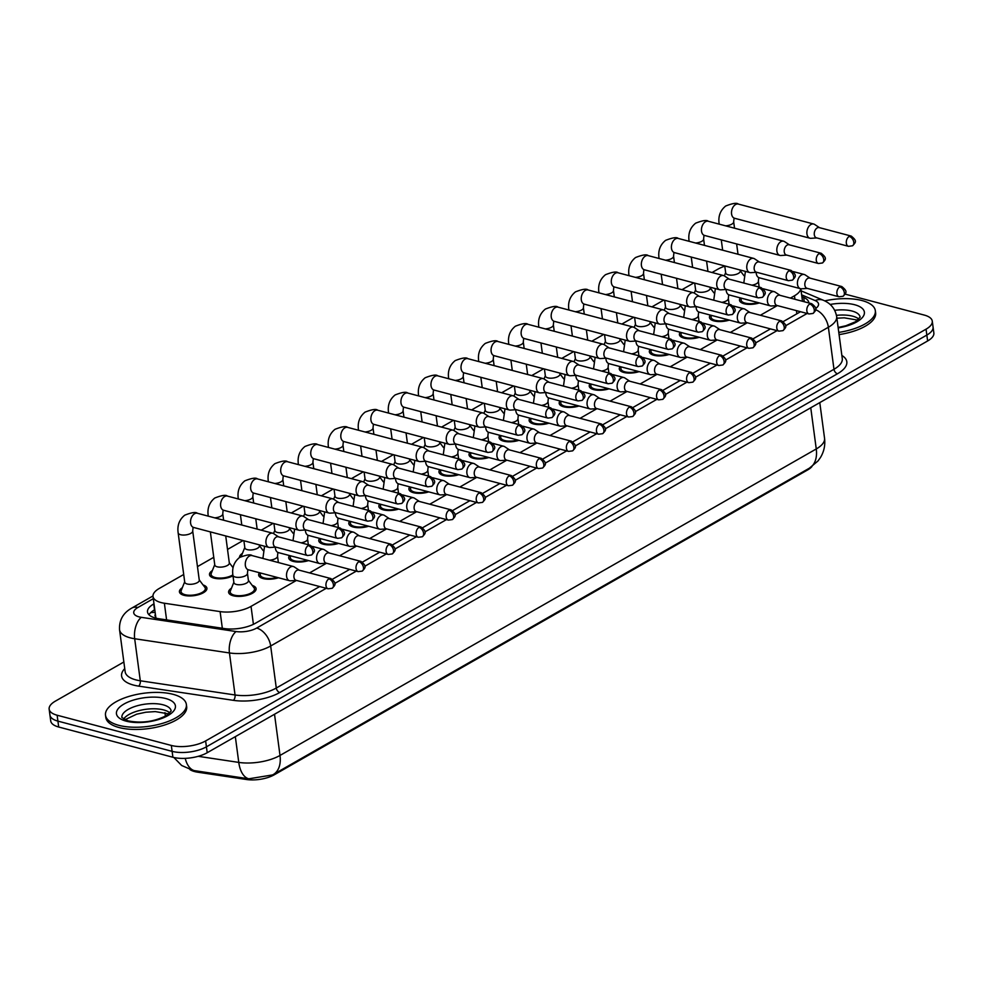 <?xml version="1.0" encoding="UTF-8"?>
<svg xmlns="http://www.w3.org/2000/svg" width="983" height="983" viewBox="0 0 983 983"><rect width="100%" height="100%" fill="white"/><g stroke="black" fill="none" stroke-linecap="round" stroke-linejoin="round"><path stroke-width="1.47" d="M252.213 585.401A13.86 5.689 172.4 0 1 256.096 588.645A13.86 5.689 172.4 0 1 248.281 594.985A13.86 5.689 172.4 0 1 233.131 595.747A13.86 5.689 172.4 0 1 228.609 592.319A13.86 5.689 172.4 0 1 231.496 588.166M278.484 577.771A13.86 5.689 172.4 0 1 263.186 578.569A13.86 5.689 172.4 0 1 258.664 575.141A13.86 5.689 172.4 0 1 259.5 572.733M308.539 560.593A13.86 5.689 172.4 0 1 293.229 561.391A13.86 5.689 172.4 0 1 288.707 557.963A13.86 5.689 172.4 0 1 289.555 555.555M338.594 543.415A13.86 5.689 172.4 0 1 323.284 544.213A13.86 5.689 172.4 0 1 318.762 540.785A13.86 5.689 172.4 0 1 319.61 538.389M368.65 526.237A13.86 5.689 172.4 0 1 353.339 527.048A13.86 5.689 172.4 0 1 348.818 523.607A13.86 5.689 172.4 0 1 349.665 521.211M398.705 509.059A13.86 5.689 172.4 0 1 383.395 509.87A13.86 5.689 172.4 0 1 378.873 506.429A13.86 5.689 172.4 0 1 379.721 504.033M428.76 491.881A13.86 5.689 172.4 0 1 413.45 492.692A13.86 5.689 172.4 0 1 408.928 489.251A13.86 5.689 172.4 0 1 409.764 486.855M458.815 474.703A13.86 5.689 172.4 0 1 443.505 475.514A13.86 5.689 172.4 0 1 438.983 472.073A13.86 5.689 172.4 0 1 439.819 469.677M488.858 457.525A13.86 5.689 172.4 0 1 473.56 458.336A13.86 5.689 172.4 0 1 469.038 454.896A13.86 5.689 172.4 0 1 469.874 452.499M518.913 440.347A13.86 5.689 172.4 0 1 503.615 441.158A13.86 5.689 172.4 0 1 499.094 437.718A13.86 5.689 172.4 0 1 499.929 435.322M548.969 423.169A13.86 5.689 172.4 0 1 533.671 423.98A13.86 5.689 172.4 0 1 529.149 420.54A13.86 5.689 172.4 0 1 529.984 418.144M579.024 405.991A13.86 5.689 172.4 0 1 563.714 406.802A13.86 5.689 172.4 0 1 559.192 403.362A13.86 5.689 172.4 0 1 560.04 400.966M609.079 388.813A13.86 5.689 172.4 0 1 593.769 389.624A13.86 5.689 172.4 0 1 589.247 386.184A13.86 5.689 172.4 0 1 590.095 383.788M639.134 371.635A13.86 5.689 172.4 0 1 623.824 372.446A13.86 5.689 172.4 0 1 619.302 369.006A13.86 5.689 172.4 0 1 620.15 366.61M669.19 354.458A13.86 5.689 172.4 0 1 653.879 355.268A13.86 5.689 172.4 0 1 649.358 351.84A13.86 5.689 172.4 0 1 650.193 349.432M699.245 337.292A13.86 5.689 172.4 0 1 683.935 338.091A13.86 5.689 172.4 0 1 679.413 334.662A13.86 5.689 172.4 0 1 680.248 332.254M729.288 320.114A13.86 5.689 172.4 0 1 713.99 320.913A13.86 5.689 172.4 0 1 709.468 317.484A13.86 5.689 172.4 0 1 710.304 315.076M759.343 302.936A13.86 5.689 172.4 0 1 744.045 303.735A13.86 5.689 172.4 0 1 739.523 300.307A13.86 5.689 172.4 0 1 740.359 297.91M203.051 584.946A13.86 5.689 172.4 0 1 206.922 588.19A13.86 5.689 172.4 0 1 199.119 594.543A13.86 5.689 172.4 0 1 183.956 595.305A13.86 5.689 172.4 0 1 179.434 591.864A13.86 5.689 172.4 0 1 182.322 587.711M232.983 575.817A13.86 5.689 172.4 0 1 214.011 578.127A13.86 5.689 172.4 0 1 209.49 574.686A13.86 5.689 172.4 0 1 212.377 570.533M189.94 769.591A22.019 9.031 -7.6 0 0 197.644 772.183L246.414 779.494A22.019 9.031 -7.6 0 0 274.245 774.801L807.682 469.911A22.019 9.031 -7.6 0 0 811.897 466.581M155.388 614.314A8.159 3.342 -7.6 0 0 155.719 616.759L153.016 596.484A24.464 10.027 -7.6 0 0 164.37 603.23L220.106 611.598A24.464 10.027 -7.6 0 0 251.034 606.376L296.448 580.425M155.732 616.771L156.186 618.565M724.79 266.184A24.464 10.027 -7.6 0 0 717.983 269.121L712.048 272.512M790.43 298.082L794.473 295.785A24.464 10.027 -7.6 0 0 800.703 288.744M309.571 572.917L326.503 563.247M339.626 555.739L356.559 546.069L350.71 546.45A7.336 4.755 104.8 0 1 349.702 546.351A7.336 4.755 104.8 0 1 346.692 542.051A7.336 4.755 104.8 0 1 350.685 532.614A7.336 4.755 104.8 0 1 353.45 532.159A7.336 4.755 104.8 0 1 354.384 532.577L359.299 535.821M369.682 538.561L386.602 528.891L380.765 529.272A7.336 4.755 104.8 0 1 379.745 529.173A7.336 4.755 104.8 0 1 376.747 524.873A7.336 4.755 104.8 0 1 380.74 515.436A7.336 4.755 104.8 0 1 383.505 514.981A7.336 4.755 104.8 0 1 384.439 515.399L389.354 518.643M399.737 521.383L416.657 511.713L410.82 512.094A7.336 4.755 104.8 0 1 409.8 511.996A7.336 4.755 104.8 0 1 406.802 507.695A7.336 4.755 104.8 0 1 410.796 498.258A7.336 4.755 104.8 0 1 413.56 497.803A7.336 4.755 104.8 0 1 414.494 498.221L419.409 501.465M429.792 504.205L446.712 494.535M459.847 487.027L476.767 477.357M489.89 469.862L506.823 460.179M519.946 452.684L536.878 443.001L531.041 443.382A7.336 4.755 104.8 0 1 530.021 443.284A7.336 4.755 104.8 0 1 527.011 438.983A7.336 4.755 104.8 0 1 531.017 429.559A7.336 4.755 104.8 0 1 533.781 429.092A7.336 4.755 104.8 0 1 534.715 429.522L539.618 432.753M550.001 435.506L566.933 425.823L561.096 426.204A7.336 4.755 104.8 0 1 560.077 426.106A7.336 4.755 104.8 0 1 557.066 421.805A7.336 4.755 104.8 0 1 561.072 412.381A7.336 4.755 104.8 0 1 563.837 411.914A7.336 4.755 104.8 0 1 564.758 412.344L569.673 415.576M580.056 418.328L596.988 408.645L591.139 409.026A7.336 4.755 104.8 0 1 590.132 408.94A7.336 4.755 104.8 0 1 587.121 404.627A7.336 4.755 104.8 0 1 591.115 395.203A7.336 4.755 104.8 0 1 593.879 394.748A7.336 4.755 104.8 0 1 594.813 395.166L599.728 398.398M610.111 401.15L627.031 391.48M640.166 383.972L657.086 374.302M670.222 366.794L687.142 357.124M700.277 349.616L717.197 339.946L711.36 340.327A7.336 4.755 104.8 0 1 710.34 340.229A7.336 4.755 104.8 0 1 707.342 335.916A7.336 4.755 104.8 0 1 711.336 326.491A7.336 4.755 104.8 0 1 714.1 326.037A7.336 4.755 104.8 0 1 715.034 326.454L719.949 329.686M730.332 332.438L747.252 322.768L741.415 323.149A7.336 4.755 104.8 0 1 740.396 323.051A7.336 4.755 104.8 0 1 737.397 318.738A7.336 4.755 104.8 0 1 741.391 309.313A7.336 4.755 104.8 0 1 744.156 308.859A7.336 4.755 104.8 0 1 745.089 309.276L750.004 312.52M760.375 315.26L777.307 305.59M183.71 574.49L159.234 588.473A24.464 10.027 -7.6 0 0 153.016 596.484M693.887 282.895L681.993 289.69M663.832 300.073L651.938 306.868M633.777 317.251L621.883 324.046M603.722 334.429L591.827 341.224M573.667 351.607L561.772 358.402M543.611 368.785L531.717 375.58M513.556 385.963L501.662 392.758M483.501 403.141L471.607 409.936M453.458 420.319L441.564 427.114M423.403 437.484L411.508 444.291M393.347 454.662L381.453 461.469M363.292 471.84L351.398 478.647M333.237 489.018L321.343 495.825M303.182 506.196L291.287 512.991M273.127 523.374L261.232 530.169M243.071 540.552L227.515 549.448M213.753 557.312L197.46 566.626M239.545 557.484A13.86 5.689 172.4 0 1 242.432 553.355M845.122 294.126L924.303 315.088A24.464 10.027 172.4 0 1 932.277 321.158A24.464 10.027 172.4 0 1 926.047 329.17L205.631 740.924A24.464 10.027 172.4 0 1 171.325 745.446L57.125 715.219L57.911 721.117A24.464 10.027 172.4 0 1 49.936 715.046A24.464 10.027 172.4 0 0 57.911 721.117L172.111 751.344L57.911 721.117L58.697 727.015A24.464 10.027 172.4 0 1 50.723 720.944L49.15 709.148A24.464 10.027 172.4 0 1 55.367 701.137L123.846 662.001M205.631 740.924L206.418 746.822A24.464 10.027 172.4 0 1 172.111 751.344A24.464 10.027 172.4 0 0 206.418 746.822L926.846 335.068L206.418 746.822L207.204 752.72A24.464 10.027 172.4 0 1 172.897 757.254L58.697 727.015M932.277 321.158L933.064 327.056A24.464 10.027 172.4 0 1 926.846 335.068A24.464 10.027 172.4 0 0 933.064 327.056L933.85 332.954A24.464 10.027 172.4 0 1 927.633 340.966L207.204 752.72M173.868 757.488L181.658 765.487L193.123 770.439L248.773 778.806L272.672 774.911A28.544 18.345 -119.7 0 0 273.139 774.665A28.544 18.345 -119.7 0 0 280.008 755.448L816.259 448.961A28.544 18.345 60.3 0 1 809.378 468.178L271.492 775.538M57.125 715.219A24.464 10.027 172.4 0 1 49.15 709.148M153.987 603.82L153.729 603.967A24.464 10.027 -7.6 0 0 147.511 611.979A24.464 10.027 -7.6 0 0 158.865 618.737L224.357 628.555A24.464 10.027 -7.6 0 0 255.285 623.345L319.647 586.556M808.825 302.961A24.464 10.027 -7.6 0 0 808.788 302.531A24.464 10.027 -7.6 0 0 803.689 297.431L801.882 296.669M332.426 579.245L349.702 569.378M362.481 562.079L379.757 552.2M392.524 544.901L409.8 535.022M422.579 527.724L439.856 517.844M452.635 510.546L469.911 500.666M482.69 493.368L499.966 483.489M512.745 476.19L530.021 466.311M542.8 459.012L560.077 449.133M572.856 441.834L590.132 431.955M602.911 424.656L620.187 414.789M632.966 407.478L650.23 397.611M663.009 390.3L680.285 380.433M693.064 373.122L710.34 363.255M723.119 355.944L740.396 346.077M753.175 338.766L770.451 328.9M783.23 321.601L800.506 311.722M148.998 614.78A24.464 10.027 172.4 0 1 154.515 609.865L154.773 609.718M724.754 265.938L725.7 272.967A7.336 3.01 -7.6 0 0 728.084 274.785A7.336 3.01 -7.6 0 0 736.107 274.38A7.336 3.01 -7.6 0 0 740.248 271.025L740.113 270.006M819.539 227.687L814.637 224.456A7.336 4.755 104.8 0 0 813.703 224.026A7.336 4.755 104.8 0 0 810.938 224.493A7.336 4.755 104.8 0 0 806.945 233.917A7.336 4.755 104.8 0 0 809.943 238.218A7.336 4.755 104.8 0 0 810.963 238.316L816.836 237.935M849.226 236.412A5.296 3.428 104.8 0 1 851.229 236.08L819.183 227.589A5.296 3.428 104.8 0 0 817.192 227.921A5.296 3.428 104.8 0 0 814.305 234.728A5.296 3.428 104.8 0 0 816.48 237.837L848.513 246.328L852.494 245.799A5.296 3.404 60.3 0 0 853.772 242.236A5.296 3.404 -119.7 0 0 849.226 236.412A5.296 3.428 104.8 0 0 846.302 241.793A5.296 3.428 104.8 0 0 848.513 246.328M741.575 298.23L741.293 298.93A12.238 5.013 -7.6 0 0 741.133 300.085A12.238 5.013 -7.6 0 0 745.126 303.12A12.238 5.013 -7.6 0 0 758.04 302.592M810.103 278.164L805.2 274.921A7.336 4.755 104.8 0 0 804.266 274.503A7.336 4.755 104.8 0 0 801.501 274.957A7.336 4.755 104.8 0 0 797.496 284.394A7.336 4.755 104.8 0 0 800.506 288.695A7.336 4.755 104.8 0 0 801.526 288.793L807.387 288.412M839.789 286.876A5.296 3.428 104.8 0 1 841.78 286.544L809.746 278.066A5.296 3.428 104.8 0 0 807.756 278.398A5.296 3.428 104.8 0 0 804.868 285.205A5.296 3.428 104.8 0 0 807.031 288.314L839.077 296.792L843.058 296.276A5.296 3.404 60.3 0 0 844.336 292.713A5.296 3.404 -119.7 0 0 839.789 286.876A5.296 3.428 104.8 0 0 836.865 292.27A5.296 3.428 104.8 0 0 839.077 296.792M694.698 283.116L695.645 290.145A7.336 3.01 -7.6 0 0 698.041 291.963A7.336 3.01 -7.6 0 0 706.064 291.558A7.336 3.01 -7.6 0 0 710.193 288.203L710.058 287.183M789.496 244.865L784.581 241.634A7.336 4.755 104.8 0 0 783.648 241.204A7.336 4.755 104.8 0 0 780.883 241.671A7.336 4.755 104.8 0 0 776.889 251.095A7.336 4.755 104.8 0 0 779.888 255.396A7.336 4.755 104.8 0 0 780.907 255.494L786.781 255.113M819.171 253.589A5.296 3.428 104.8 0 1 821.174 253.258L789.14 244.767A5.296 3.428 104.8 0 0 787.137 245.099A5.296 3.428 104.8 0 0 784.25 251.906A5.296 3.428 104.8 0 0 786.425 255.015L818.458 263.505L822.439 262.977A5.296 3.404 60.3 0 0 823.717 259.414A5.296 3.404 -119.7 0 0 819.171 253.589A5.296 3.428 104.8 0 0 816.246 258.971A5.296 3.428 104.8 0 0 818.458 263.505M664.655 300.294L665.589 307.323A7.336 3.01 -7.6 0 0 667.985 309.141A7.336 3.01 -7.6 0 0 676.009 308.736A7.336 3.01 -7.6 0 0 680.138 305.381L680.003 304.361M759.441 262.043L754.526 258.799A7.336 4.755 104.8 0 0 753.592 258.382A7.336 4.755 104.8 0 0 750.828 258.848A7.336 4.755 104.8 0 0 746.834 268.273A7.336 4.755 104.8 0 0 749.832 272.574A7.336 4.755 104.8 0 0 750.852 272.672L756.726 272.291M789.116 270.767A5.296 3.428 104.8 0 1 791.118 270.436L759.085 261.945A5.296 3.428 104.8 0 0 757.082 262.277A5.296 3.428 104.8 0 0 754.194 269.084A5.296 3.428 104.8 0 0 756.369 272.193L788.403 280.683L792.384 280.155A5.296 3.404 60.3 0 0 793.662 276.592A5.296 3.404 -119.7 0 0 789.116 270.767A5.296 3.428 104.8 0 0 786.191 276.149A5.296 3.428 104.8 0 0 788.403 280.683M634.6 317.472L635.534 324.501A7.336 3.01 -7.6 0 0 637.93 326.319A7.336 3.01 -7.6 0 0 645.954 325.914A7.336 3.01 -7.6 0 0 650.082 322.559L649.947 321.539M729.386 279.221L724.471 275.977A7.336 4.755 104.8 0 0 723.537 275.559A7.336 4.755 104.8 0 0 720.772 276.026A7.336 4.755 104.8 0 0 716.779 285.451A7.336 4.755 104.8 0 0 719.777 289.752A7.336 4.755 104.8 0 0 720.797 289.85L726.67 289.469M759.06 287.933A5.296 3.428 104.8 0 1 761.063 287.601L729.03 279.123A5.296 3.428 104.8 0 0 727.027 279.455A5.296 3.428 104.8 0 0 724.139 286.262A5.296 3.428 104.8 0 0 726.314 289.371L758.348 297.861L762.341 297.333A5.296 3.404 60.3 0 0 763.607 293.77A5.296 3.404 -119.7 0 0 759.06 287.933A5.296 3.428 104.8 0 0 756.136 293.327A5.296 3.428 104.8 0 0 758.348 297.861M604.545 334.65L605.479 341.666A7.336 3.01 -7.6 0 0 607.875 343.497A7.336 3.01 -7.6 0 0 615.899 343.092A7.336 3.01 -7.6 0 0 620.027 339.725L619.892 338.705M699.331 296.399L694.416 293.155A7.336 4.755 104.8 0 0 693.482 292.737A7.336 4.755 104.8 0 0 690.717 293.204A7.336 4.755 104.8 0 0 686.724 302.629A7.336 4.755 104.8 0 0 689.722 306.929A7.336 4.755 104.8 0 0 690.742 307.028L696.615 306.647M729.017 305.111A5.296 3.428 104.8 0 1 731.008 304.779L698.974 296.301A5.296 3.428 104.8 0 0 696.972 296.633A5.296 3.428 104.8 0 0 694.084 303.44A5.296 3.428 104.8 0 0 696.259 306.549L728.292 315.039L732.286 314.511A5.296 3.404 60.3 0 0 733.564 310.947A5.296 3.404 -119.7 0 0 729.017 305.111A5.296 3.428 104.8 0 0 726.093 310.505A5.296 3.428 104.8 0 0 728.292 315.039M711.52 315.408L711.25 316.108A12.238 5.013 -7.6 0 0 711.078 317.263A12.238 5.013 -7.6 0 0 715.071 320.298A12.238 5.013 -7.6 0 0 727.985 319.758M780.047 295.342L775.145 292.098A7.336 4.755 104.8 0 0 774.211 291.681A7.336 4.755 104.8 0 0 771.446 292.135A7.336 4.755 104.8 0 0 767.453 301.572A7.336 4.755 104.8 0 0 770.451 305.873A7.336 4.755 104.8 0 0 771.471 305.971L777.344 305.59M809.734 304.054A5.296 3.428 104.8 0 1 811.737 303.722L779.691 295.244A5.296 3.428 104.8 0 0 777.7 295.576A5.296 3.428 104.8 0 0 774.813 302.383A5.296 3.428 104.8 0 0 776.988 305.492L809.021 313.97L813.002 313.454A5.296 3.404 60.3 0 0 814.28 309.878A5.296 3.404 -119.7 0 0 809.734 304.054A5.296 3.428 104.8 0 0 806.81 309.436A5.296 3.428 104.8 0 0 809.021 313.97M681.477 332.586L681.194 333.286A12.238 5.013 -7.6 0 0 681.035 334.441A12.238 5.013 -7.6 0 0 685.016 337.476A12.238 5.013 -7.6 0 0 697.93 336.936M779.679 321.232A5.296 3.428 104.8 0 1 781.682 320.9L749.648 312.422A5.296 3.428 104.8 0 0 747.645 312.754A5.296 3.428 104.8 0 0 744.758 319.561A5.296 3.428 104.8 0 0 746.933 322.67L778.966 331.148L782.947 330.632A5.296 3.404 60.3 0 0 784.225 327.056A5.296 3.404 -119.7 0 0 779.679 321.232A5.296 3.428 104.8 0 0 776.754 326.614A5.296 3.428 104.8 0 0 778.966 331.148M651.422 349.764L651.139 350.464A12.238 5.013 -7.6 0 0 650.979 351.619A12.238 5.013 -7.6 0 0 654.961 354.654A12.238 5.013 -7.6 0 0 667.875 354.113M749.624 338.41A5.296 3.428 104.8 0 1 751.626 338.078L719.593 329.6A5.296 3.428 104.8 0 0 717.59 329.932A5.296 3.428 104.8 0 0 714.702 336.739A5.296 3.428 104.8 0 0 716.877 339.848L748.911 348.326L752.892 347.81A5.296 3.404 60.3 0 0 754.17 344.234A5.296 3.404 -119.7 0 0 749.624 338.41A5.296 3.428 104.8 0 0 746.699 343.792A5.296 3.428 104.8 0 0 748.911 348.326M824.725 300.884A40.782 16.711 172.4 0 1 862.017 300.552A40.782 16.711 172.4 0 1 875.325 310.665A40.782 16.711 172.4 0 1 838.782 332.389M875.325 310.665L875.62 312.877A40.782 16.711 172.4 0 1 839.077 334.601M118.808 725.331A40.782 16.711 172.4 0 1 105.513 715.219A40.782 16.711 172.4 0 1 128.49 696.566A40.782 16.711 172.4 0 1 173.057 694.317A40.782 16.711 172.4 0 1 186.365 704.43A40.782 16.711 172.4 0 1 163.387 723.095A40.782 16.711 172.4 0 1 118.808 725.331M186.365 704.43L186.659 706.642A40.782 16.711 172.4 0 1 163.682 725.307A40.782 16.711 172.4 0 1 119.103 727.543A40.782 16.711 172.4 0 1 105.808 717.43L105.513 715.219M574.49 351.828L575.424 358.844A7.336 3.01 -7.6 0 0 577.82 360.675A7.336 3.01 -7.6 0 0 585.843 360.269A7.336 3.01 -7.6 0 0 589.984 356.903L589.837 355.883M669.276 313.577L664.361 310.333A7.336 4.755 104.8 0 0 663.427 309.915A7.336 4.755 104.8 0 0 660.662 310.37A7.336 4.755 104.8 0 0 656.669 319.807A7.336 4.755 104.8 0 0 659.679 324.107A7.336 4.755 104.8 0 0 660.687 324.206L666.56 323.825M698.962 322.289A5.296 3.428 104.8 0 1 700.953 321.957L668.919 313.479A5.296 3.428 104.8 0 0 666.929 313.81A5.296 3.428 104.8 0 0 664.041 320.618A5.296 3.428 104.8 0 0 666.204 323.726L698.237 332.205L702.231 331.689A5.296 3.404 60.3 0 0 703.509 328.125A5.296 3.404 -119.7 0 0 698.962 322.289A5.296 3.428 104.8 0 0 696.038 327.683A5.296 3.428 104.8 0 0 698.237 332.205M544.435 368.994L545.368 376.022A7.336 3.01 -7.6 0 0 547.764 377.841A7.336 3.01 -7.6 0 0 555.788 377.447A7.336 3.01 -7.6 0 0 559.929 374.081L559.794 373.061M639.22 330.755L634.305 327.511A7.336 4.755 104.8 0 0 633.371 327.093A7.336 4.755 104.8 0 0 630.607 327.548A7.336 4.755 104.8 0 0 626.613 336.985A7.336 4.755 104.8 0 0 629.624 341.285A7.336 4.755 104.8 0 0 630.631 341.384L636.505 341.003M668.907 339.467A5.296 3.428 104.8 0 1 670.898 339.135L638.864 330.657A5.296 3.428 104.8 0 0 636.873 330.988A5.296 3.428 104.8 0 0 633.986 337.796A5.296 3.428 104.8 0 0 636.148 340.904L668.182 349.383L672.175 348.867A5.296 3.404 60.3 0 0 673.453 345.291A5.296 3.404 -119.7 0 0 668.907 339.467A5.296 3.428 104.8 0 0 665.982 344.861A5.296 3.428 104.8 0 0 668.182 349.383M514.379 386.172L515.313 393.2A7.336 3.01 -7.6 0 0 517.709 395.019A7.336 3.01 -7.6 0 0 525.733 394.625A7.336 3.01 -7.6 0 0 529.874 391.259L529.739 390.239M609.165 347.933L604.25 344.689A7.336 4.755 104.8 0 0 603.329 344.271A7.336 4.755 104.8 0 0 600.564 344.726A7.336 4.755 104.8 0 0 596.558 354.163A7.336 4.755 104.8 0 0 599.569 358.463A7.336 4.755 104.8 0 0 600.588 358.562L606.45 358.181M638.852 356.645A5.296 3.428 104.8 0 1 640.842 356.313L608.809 347.835A5.296 3.428 104.8 0 0 606.818 348.166A5.296 3.428 104.8 0 0 603.931 354.974A5.296 3.428 104.8 0 0 606.093 358.082L638.127 366.561L642.12 366.045A5.296 3.404 60.3 0 0 643.398 362.469A5.296 3.404 -119.7 0 0 638.852 356.645A5.296 3.428 104.8 0 0 635.927 362.027A5.296 3.428 104.8 0 0 638.127 366.561M621.367 366.942L621.084 367.642A12.238 5.013 -7.6 0 0 620.924 368.797A12.238 5.013 -7.6 0 0 624.905 371.832A12.238 5.013 -7.6 0 0 637.82 371.291M689.894 346.864L684.979 343.632A7.336 4.755 104.8 0 0 684.045 343.214A7.336 4.755 104.8 0 0 681.28 343.669A7.336 4.755 104.8 0 0 677.287 353.094A7.336 4.755 104.8 0 0 680.285 357.407A7.336 4.755 104.8 0 0 681.305 357.505L687.178 357.124M719.568 355.588A5.296 3.428 104.8 0 1 721.571 355.256L689.538 346.778A5.296 3.428 104.8 0 0 687.535 347.11A5.296 3.428 104.8 0 0 684.647 353.917A5.296 3.428 104.8 0 0 686.822 357.026L718.856 365.504L722.849 364.988A5.296 3.404 60.3 0 0 724.115 361.412A5.296 3.404 -119.7 0 0 719.568 355.588A5.296 3.428 104.8 0 0 716.644 360.97A5.296 3.428 104.8 0 0 718.856 365.504M591.311 384.107L591.029 384.82A12.238 5.013 -7.6 0 0 590.869 385.975A12.238 5.013 -7.6 0 0 594.862 389.01A12.238 5.013 -7.6 0 0 607.777 388.469M659.839 364.042L654.924 360.81A7.336 4.755 104.8 0 0 653.99 360.392A7.336 4.755 104.8 0 0 651.225 360.847A7.336 4.755 104.8 0 0 647.232 370.272A7.336 4.755 104.8 0 0 650.23 374.584A7.336 4.755 104.8 0 0 651.25 374.683L657.123 374.29M689.525 372.766A5.296 3.428 104.8 0 1 691.516 372.434L659.482 363.956A5.296 3.428 104.8 0 0 657.48 364.288A5.296 3.428 104.8 0 0 654.592 371.095A5.296 3.428 104.8 0 0 656.767 374.204L688.8 382.682L692.794 382.166A5.296 3.404 60.3 0 0 694.072 378.59A5.296 3.404 -119.7 0 0 689.525 372.766A5.296 3.428 104.8 0 0 686.601 378.148A5.296 3.428 104.8 0 0 688.8 382.682M561.256 401.285L560.974 401.986A12.238 5.013 -7.6 0 0 560.814 403.153A12.238 5.013 -7.6 0 0 564.807 406.188A12.238 5.013 -7.6 0 0 577.721 405.647M629.784 381.22L624.869 377.988A7.336 4.755 104.8 0 0 623.935 377.57A7.336 4.755 104.8 0 0 621.17 378.025A7.336 4.755 104.8 0 0 617.177 387.449A7.336 4.755 104.8 0 0 620.187 391.762A7.336 4.755 104.8 0 0 621.195 391.848L627.068 391.467M659.47 389.944A5.296 3.428 104.8 0 1 661.461 389.612L629.427 381.134A5.296 3.428 104.8 0 0 627.437 381.465A5.296 3.428 104.8 0 0 624.549 388.273A5.296 3.428 104.8 0 0 626.712 391.381L658.745 399.86L662.739 399.344A5.296 3.404 60.3 0 0 664.016 395.768A5.296 3.404 -119.7 0 0 659.47 389.944A5.296 3.428 104.8 0 0 656.546 395.326A5.296 3.428 104.8 0 0 658.745 399.86M484.324 403.349L485.27 410.378A7.336 3.01 -7.6 0 0 487.654 412.196A7.336 3.01 -7.6 0 0 495.678 411.803A7.336 3.01 -7.6 0 0 499.819 408.436L499.683 407.417M579.11 365.098L574.207 361.867A7.336 4.755 104.8 0 0 573.273 361.449A7.336 4.755 104.8 0 0 570.509 361.904A7.336 4.755 104.8 0 0 566.503 371.328A7.336 4.755 104.8 0 0 569.513 375.641A7.336 4.755 104.8 0 0 570.533 375.739L576.394 375.359M608.796 373.823A5.296 3.428 104.8 0 1 610.787 373.491L578.754 365.012A5.296 3.428 104.8 0 0 576.763 365.344A5.296 3.428 104.8 0 0 573.875 372.152A5.296 3.428 104.8 0 0 576.038 375.26L608.084 383.739L612.065 383.223A5.296 3.404 60.3 0 0 613.343 379.647A5.296 3.404 -119.7 0 0 608.796 373.823A5.296 3.428 104.8 0 0 605.872 379.205A5.296 3.428 104.8 0 0 608.084 383.739M454.269 420.527L455.215 427.556A7.336 3.01 -7.6 0 0 457.611 429.374A7.336 3.01 -7.6 0 0 465.623 428.969A7.336 3.01 -7.6 0 0 469.763 425.614L469.628 424.595M549.055 382.276L544.152 379.045A7.336 4.755 104.8 0 0 543.218 378.627A7.336 4.755 104.8 0 0 540.453 379.082A7.336 4.755 104.8 0 0 536.46 388.506A7.336 4.755 104.8 0 0 539.458 392.819A7.336 4.755 104.8 0 0 540.478 392.917L546.351 392.536M578.741 391.001A5.296 3.428 104.8 0 1 580.744 390.669L548.698 382.19A5.296 3.428 104.8 0 0 546.708 382.522A5.296 3.428 104.8 0 0 543.82 389.329A5.296 3.428 104.8 0 0 545.995 392.438L578.029 400.917L582.01 400.4A5.296 3.404 60.3 0 0 583.288 396.825A5.296 3.404 -119.7 0 0 578.741 391.001A5.296 3.428 104.8 0 0 575.817 396.382A5.296 3.428 104.8 0 0 578.029 400.917M424.226 437.705L425.16 444.734A7.336 3.01 -7.6 0 0 427.556 446.552A7.336 3.01 -7.6 0 0 435.58 446.147A7.336 3.01 -7.6 0 0 439.708 442.792L439.573 441.772M519.012 399.454L514.097 396.223A7.336 4.755 104.8 0 0 513.163 395.805A7.336 4.755 104.8 0 0 510.398 396.26A7.336 4.755 104.8 0 0 506.405 405.684A7.336 4.755 104.8 0 0 509.403 409.997A7.336 4.755 104.8 0 0 510.423 410.095L516.296 409.702M548.686 408.178A5.296 3.428 104.8 0 1 550.689 407.847L518.655 399.368A5.296 3.428 104.8 0 0 516.653 399.7A5.296 3.428 104.8 0 0 513.765 406.507A5.296 3.428 104.8 0 0 515.94 409.616L547.973 418.094L551.954 417.578A5.296 3.404 60.3 0 0 553.232 414.003A5.296 3.404 -119.7 0 0 548.686 408.178A5.296 3.428 104.8 0 0 545.762 413.56A5.296 3.428 104.8 0 0 547.973 418.094M394.171 454.883L395.105 461.912A7.336 3.01 -7.6 0 0 397.501 463.73A7.336 3.01 -7.6 0 0 405.524 463.325A7.336 3.01 -7.6 0 0 409.653 459.97L409.518 458.95M488.956 416.632L484.041 413.401A7.336 4.755 104.8 0 0 483.108 412.983A7.336 4.755 104.8 0 0 480.343 413.438A7.336 4.755 104.8 0 0 476.35 422.862A7.336 4.755 104.8 0 0 479.348 427.175A7.336 4.755 104.8 0 0 480.368 427.261L486.241 426.88M518.631 425.356A5.296 3.428 104.8 0 1 520.634 425.025L488.6 416.546A5.296 3.428 104.8 0 0 486.597 416.878A5.296 3.428 104.8 0 0 483.71 423.685A5.296 3.428 104.8 0 0 485.885 426.794L517.918 435.272L521.899 434.756A5.296 3.404 60.3 0 0 523.177 431.181A5.296 3.404 -119.7 0 0 518.631 425.356A5.296 3.428 104.8 0 0 515.706 430.738A5.296 3.428 104.8 0 0 517.918 435.272M364.115 472.061L365.049 479.09A7.336 3.01 -7.6 0 0 367.445 480.908A7.336 3.01 -7.6 0 0 375.469 480.503A7.336 3.01 -7.6 0 0 379.598 477.148L379.463 476.128M458.901 433.81L453.986 430.579A7.336 4.755 104.8 0 0 453.052 430.161A7.336 4.755 104.8 0 0 450.288 430.615A7.336 4.755 104.8 0 0 446.294 440.04A7.336 4.755 104.8 0 0 449.292 444.353A7.336 4.755 104.8 0 0 450.312 444.439L456.186 444.058M488.576 442.534A5.296 3.428 104.8 0 1 490.578 442.203L458.545 433.712A5.296 3.428 104.8 0 0 456.542 434.044A5.296 3.428 104.8 0 0 453.654 440.863A5.296 3.428 104.8 0 0 455.829 443.972L487.863 452.45L491.856 451.922A5.296 3.404 60.3 0 0 493.122 448.359A5.296 3.404 -119.7 0 0 488.576 442.534A5.296 3.428 104.8 0 0 485.651 447.916A5.296 3.428 104.8 0 0 487.863 452.45M531.201 418.463L530.918 419.163A12.238 5.013 -7.6 0 0 530.759 420.331A12.238 5.013 -7.6 0 0 534.752 423.366A12.238 5.013 -7.6 0 0 547.666 422.825M629.415 407.122A5.296 3.428 104.8 0 1 631.405 406.79L599.372 398.299A5.296 3.428 104.8 0 0 597.381 398.631A5.296 3.428 104.8 0 0 594.494 405.451A5.296 3.428 104.8 0 0 596.656 408.559L628.69 417.038L632.683 416.509A5.296 3.404 60.3 0 0 633.961 412.946A5.296 3.404 -119.7 0 0 629.415 407.122A5.296 3.428 104.8 0 0 626.49 412.504A5.296 3.428 104.8 0 0 628.69 417.038M501.146 435.641L500.863 436.341A12.238 5.013 -7.6 0 0 500.703 437.509A12.238 5.013 -7.6 0 0 504.697 440.531A12.238 5.013 -7.6 0 0 517.611 440.003M599.36 424.3A5.296 3.428 104.8 0 1 601.35 423.968L569.317 415.477A5.296 3.428 104.8 0 0 567.326 415.809A5.296 3.428 104.8 0 0 564.439 422.616A5.296 3.428 104.8 0 0 566.601 425.737L598.635 434.216L602.628 433.687A5.296 3.404 60.3 0 0 603.906 430.124A5.296 3.404 -119.7 0 0 599.36 424.3A5.296 3.428 104.8 0 0 596.435 429.682A5.296 3.428 104.8 0 0 598.635 434.216M471.09 452.819L470.82 453.519A12.238 5.013 -7.6 0 0 470.648 454.687A12.238 5.013 -7.6 0 0 474.642 457.709A12.238 5.013 -7.6 0 0 487.556 457.181M569.304 441.478A5.296 3.428 104.8 0 1 571.295 441.146L539.262 432.655A5.296 3.428 104.8 0 0 537.271 432.987A5.296 3.428 104.8 0 0 534.383 439.794A5.296 3.428 104.8 0 0 536.546 442.903L568.592 451.394L572.573 450.865A5.296 3.404 60.3 0 0 573.851 447.302A5.296 3.404 -119.7 0 0 569.304 441.478A5.296 3.428 104.8 0 0 566.38 446.86A5.296 3.428 104.8 0 0 568.592 451.394M441.035 469.997L440.765 470.697A12.238 5.013 -7.6 0 0 440.605 471.852A12.238 5.013 -7.6 0 0 444.586 474.887A12.238 5.013 -7.6 0 0 457.5 474.359M509.563 449.931L504.66 446.687A7.336 4.755 104.8 0 0 503.726 446.27A7.336 4.755 104.8 0 0 500.961 446.737A7.336 4.755 104.8 0 0 496.968 456.161A7.336 4.755 104.8 0 0 499.966 460.462A7.336 4.755 104.8 0 0 500.986 460.56L506.859 460.179M539.249 458.656A5.296 3.428 104.8 0 1 541.252 458.324L509.206 449.833A5.296 3.428 104.8 0 0 507.216 450.165A5.296 3.428 104.8 0 0 504.328 456.972A5.296 3.428 104.8 0 0 506.503 460.081L538.537 468.572L542.518 468.043A5.296 3.404 60.3 0 0 543.796 464.48A5.296 3.404 -119.7 0 0 539.249 458.656A5.296 3.428 104.8 0 0 536.325 464.037A5.296 3.428 104.8 0 0 538.537 468.572M410.992 487.175L410.71 487.875A12.238 5.013 -7.6 0 0 410.55 489.03A12.238 5.013 -7.6 0 0 414.531 492.065A12.238 5.013 -7.6 0 0 427.445 491.537M479.52 467.109L474.605 463.865A7.336 4.755 104.8 0 0 473.671 463.448A7.336 4.755 104.8 0 0 470.906 463.915A7.336 4.755 104.8 0 0 466.913 473.339A7.336 4.755 104.8 0 0 469.911 477.64A7.336 4.755 104.8 0 0 470.931 477.738L476.804 477.357M509.194 475.833A5.296 3.428 104.8 0 1 511.197 475.502L479.163 467.011A5.296 3.428 104.8 0 0 477.16 467.343A5.296 3.428 104.8 0 0 474.273 474.15A5.296 3.428 104.8 0 0 476.448 477.259L508.481 485.749L512.462 485.221A5.296 3.404 60.3 0 0 513.74 481.658A5.296 3.404 -119.7 0 0 509.194 475.833A5.296 3.428 104.8 0 0 506.27 481.215A5.296 3.428 104.8 0 0 508.481 485.749M334.06 489.239L334.994 496.268A7.336 3.01 -7.6 0 0 337.39 498.086A7.336 3.01 -7.6 0 0 345.414 497.681A7.336 3.01 -7.6 0 0 349.543 494.326L349.407 493.306M428.846 450.988L423.931 447.756A7.336 4.755 104.8 0 0 422.997 447.326A7.336 4.755 104.8 0 0 420.233 447.793A7.336 4.755 104.8 0 0 416.239 457.218A7.336 4.755 104.8 0 0 419.237 461.519A7.336 4.755 104.8 0 0 420.257 461.617L426.131 461.236M458.533 459.712A5.296 3.428 104.8 0 1 460.523 459.38L428.49 450.89A5.296 3.428 104.8 0 0 426.487 451.222A5.296 3.428 104.8 0 0 423.612 458.041A5.296 3.428 104.8 0 0 425.774 461.15L457.808 469.628L461.801 469.1A5.296 3.404 60.3 0 0 463.079 465.537A5.296 3.404 -119.7 0 0 458.533 459.712A5.296 3.428 104.8 0 0 455.608 465.094A5.296 3.428 104.8 0 0 457.808 469.628M304.005 506.417L304.939 513.445A7.336 3.01 -7.6 0 0 307.335 515.264A7.336 3.01 -7.6 0 0 315.359 514.859A7.336 3.01 -7.6 0 0 319.5 511.504L319.352 510.484M398.791 468.166L393.876 464.934A7.336 4.755 104.8 0 0 392.942 464.504A7.336 4.755 104.8 0 0 390.177 464.971A7.336 4.755 104.8 0 0 386.184 474.396A7.336 4.755 104.8 0 0 389.194 478.696A7.336 4.755 104.8 0 0 390.202 478.795L396.075 478.414M428.477 476.89A5.296 3.428 104.8 0 1 430.468 476.558L398.434 468.068A5.296 3.428 104.8 0 0 396.444 468.399A5.296 3.428 104.8 0 0 393.556 475.207A5.296 3.428 104.8 0 0 395.719 478.316L427.752 486.806L431.746 486.278A5.296 3.404 60.3 0 0 433.024 482.714A5.296 3.404 -119.7 0 0 428.477 476.89A5.296 3.428 104.8 0 0 425.553 482.272A5.296 3.428 104.8 0 0 427.752 486.806M273.95 523.595L274.884 530.623A7.336 3.01 -7.6 0 0 277.28 532.442A7.336 3.01 -7.6 0 0 285.303 532.036A7.336 3.01 -7.6 0 0 289.444 528.682L289.309 527.662M368.736 485.344L363.821 482.112A7.336 4.755 104.8 0 0 362.887 481.682A7.336 4.755 104.8 0 0 360.134 482.149A7.336 4.755 104.8 0 0 356.129 491.574A7.336 4.755 104.8 0 0 359.139 495.874A7.336 4.755 104.8 0 0 360.147 495.973L366.02 495.592M398.422 494.068A5.296 3.428 104.8 0 1 400.413 493.736L368.379 485.246A5.296 3.428 104.8 0 0 366.389 485.577A5.296 3.428 104.8 0 0 363.501 492.385A5.296 3.428 104.8 0 0 365.664 495.493L397.697 503.984L401.691 503.456A5.296 3.404 60.3 0 0 402.969 499.892A5.296 3.404 -119.7 0 0 398.422 494.068A5.296 3.428 104.8 0 0 395.498 499.45A5.296 3.428 104.8 0 0 397.697 503.984M244.792 547.457L241.327 556.132A12.238 5.013 -7.6 0 0 241.204 556.513M243.895 540.773L244.841 547.801A7.336 3.01 -7.6 0 0 247.224 549.62A7.336 3.01 -7.6 0 0 255.248 549.214A7.336 3.01 -7.6 0 0 259.389 545.86L259.254 544.84M338.68 502.522L333.765 499.278A7.336 4.755 104.8 0 0 332.844 498.86A7.336 4.755 104.8 0 0 330.079 499.327A7.336 4.755 104.8 0 0 326.073 508.752A7.336 4.755 104.8 0 0 329.084 513.052A7.336 4.755 104.8 0 0 330.104 513.151L335.965 512.77M368.367 511.246A5.296 3.428 104.8 0 1 370.358 510.914L338.324 502.424A5.296 3.428 104.8 0 0 336.333 502.755A5.296 3.428 104.8 0 0 333.446 509.563A5.296 3.428 104.8 0 0 335.608 512.671L367.654 521.162L371.635 520.634A5.296 3.404 60.3 0 0 372.913 517.07A5.296 3.404 -119.7 0 0 368.367 511.246A5.296 3.428 104.8 0 0 365.443 516.628A5.296 3.428 104.8 0 0 367.654 521.162M262.019 558.221A12.238 5.013 -7.6 0 0 262.916 557.693M214.736 564.635L211.271 573.31A12.238 5.013 -7.6 0 0 211.112 574.465A12.238 5.013 -7.6 0 0 215.105 577.5A12.238 5.013 -7.6 0 0 232.86 574.871M210.362 531.889L214.786 564.979A7.336 3.01 -7.6 0 0 217.169 566.798A7.336 3.01 -7.6 0 0 225.193 566.392A7.336 3.01 -7.6 0 0 229.334 563.038L225.721 535.956M308.625 519.7L303.722 516.456A7.336 4.755 104.8 0 0 302.789 516.038A7.336 4.755 104.8 0 0 300.024 516.505A7.336 4.755 104.8 0 0 296.018 525.93A7.336 4.755 104.8 0 0 299.029 530.23A7.336 4.755 104.8 0 0 300.048 530.329L305.922 529.948M338.312 528.412A5.296 3.428 104.8 0 1 340.315 528.08L308.269 519.602A5.296 3.428 104.8 0 0 306.278 519.933A5.296 3.428 104.8 0 0 303.391 526.741A5.296 3.428 104.8 0 0 305.566 529.849L337.599 538.34L341.58 537.812A5.296 3.404 60.3 0 0 342.858 534.248A5.296 3.404 -119.7 0 0 338.312 528.412A5.296 3.428 104.8 0 0 335.387 533.806A5.296 3.428 104.8 0 0 337.599 538.34M184.681 581.813L181.216 590.488A12.238 5.013 -7.6 0 0 181.056 591.643A12.238 5.013 -7.6 0 0 185.05 594.678A12.238 5.013 -7.6 0 0 198.419 594.002A12.238 5.013 -7.6 0 0 205.312 588.412A12.238 5.013 -7.6 0 0 204.857 587.33L199.23 579.872M193.037 527.293L193.602 527.453A7.336 4.755 104.8 0 1 190.53 521.395A7.336 4.755 104.8 0 1 194.29 513.912A7.336 4.755 104.8 0 1 194.597 513.716A7.336 4.755 104.8 0 1 197.362 513.261C195.863 511.824 191.66 512.462 184.73 515.178C179.287 519.614 177.1 525.512 178.156 532.897L184.73 582.145A7.336 3.01 -7.6 0 0 187.126 583.976A7.336 3.01 -7.6 0 0 195.138 583.57A7.336 3.01 -7.6 0 0 199.279 580.203L192.705 530.955L193.098 527.244M278.57 536.878L273.667 533.634A7.336 4.755 104.8 0 0 272.733 533.216A7.336 4.755 104.8 0 0 269.969 533.683A7.336 4.755 104.8 0 0 265.975 543.107A7.336 4.755 104.8 0 0 268.973 547.408A7.336 4.755 104.8 0 0 269.993 547.506L275.867 547.126M308.257 545.59A5.296 3.428 104.8 0 1 310.259 545.258L278.226 536.779A5.296 3.428 104.8 0 0 276.223 537.111A5.296 3.428 104.8 0 0 273.335 543.918A5.296 3.428 104.8 0 0 275.51 547.027L307.544 555.518L311.525 554.99A5.296 3.404 60.3 0 0 312.803 551.426A5.296 3.404 -119.7 0 0 308.257 545.59A5.296 3.428 104.8 0 0 305.332 550.984A5.296 3.428 104.8 0 0 307.544 555.518M380.937 504.353L380.654 505.053A12.238 5.013 -7.6 0 0 380.495 506.208A12.238 5.013 -7.6 0 0 384.476 509.243A12.238 5.013 -7.6 0 0 397.39 508.715M449.464 484.287L444.549 481.043A7.336 4.755 104.8 0 0 443.616 480.626A7.336 4.755 104.8 0 0 440.851 481.092A7.336 4.755 104.8 0 0 436.857 490.517A7.336 4.755 104.8 0 0 439.856 494.818A7.336 4.755 104.8 0 0 440.876 494.916L446.749 494.535M479.139 492.999A5.296 3.428 104.8 0 1 481.142 492.667L449.108 484.189A5.296 3.428 104.8 0 0 447.105 484.521A5.296 3.428 104.8 0 0 444.218 491.328A5.296 3.428 104.8 0 0 446.393 494.437L478.426 502.927L482.407 502.399A5.296 3.404 60.3 0 0 483.685 498.836A5.296 3.404 -119.7 0 0 479.139 492.999A5.296 3.428 104.8 0 0 476.214 498.393A5.296 3.428 104.8 0 0 478.426 502.927M350.882 521.531L350.599 522.231A12.238 5.013 -7.6 0 0 350.44 523.386A12.238 5.013 -7.6 0 0 354.433 526.421A12.238 5.013 -7.6 0 0 367.335 525.893M449.084 510.177A5.296 3.428 104.8 0 1 451.086 509.845L419.053 501.367A5.296 3.428 104.8 0 0 417.05 501.699A5.296 3.428 104.8 0 0 414.162 508.506A5.296 3.428 104.8 0 0 416.337 511.615L448.371 520.105L452.364 519.577A5.296 3.404 60.3 0 0 453.63 516.014A5.296 3.404 -119.7 0 0 449.084 510.177A5.296 3.428 104.8 0 0 446.159 515.571A5.296 3.428 104.8 0 0 448.371 520.105M320.827 538.709L320.544 539.409A12.238 5.013 -7.6 0 0 320.384 540.564A12.238 5.013 -7.6 0 0 324.378 543.599A12.238 5.013 -7.6 0 0 337.292 543.071M419.041 527.355A5.296 3.428 104.8 0 1 421.031 527.023L388.998 518.545A5.296 3.428 104.8 0 0 386.995 518.877A5.296 3.428 104.8 0 0 384.12 525.684A5.296 3.428 104.8 0 0 386.282 528.793L418.316 537.271L422.309 536.755A5.296 3.404 60.3 0 0 423.587 533.191A5.296 3.404 -119.7 0 0 419.041 527.355A5.296 3.428 104.8 0 0 416.116 532.749A5.296 3.428 104.8 0 0 418.316 537.271M290.771 555.886L290.489 556.587A12.238 5.013 -7.6 0 0 290.329 557.742A12.238 5.013 -7.6 0 0 294.322 560.777A12.238 5.013 -7.6 0 0 307.237 560.236M388.985 544.533A5.296 3.428 104.8 0 1 390.976 544.201L358.942 535.723A5.296 3.428 104.8 0 0 356.952 536.054A5.296 3.428 104.8 0 0 354.064 542.862A5.296 3.428 104.8 0 0 356.227 545.97L388.26 554.449L392.254 553.933A5.296 3.404 60.3 0 0 393.532 550.357A5.296 3.404 -119.7 0 0 388.985 544.533A5.296 3.428 104.8 0 0 386.061 549.915A5.296 3.428 104.8 0 0 388.26 554.449M260.716 573.064L260.434 573.765A12.238 5.013 -7.6 0 0 260.274 574.92A12.238 5.013 -7.6 0 0 264.267 577.955A12.238 5.013 -7.6 0 0 277.181 577.414M329.244 552.999L324.329 549.755A7.336 4.755 104.8 0 0 323.395 549.337A7.336 4.755 104.8 0 0 320.642 549.792A7.336 4.755 104.8 0 0 316.637 559.216A7.336 4.755 104.8 0 0 319.647 563.529A7.336 4.755 104.8 0 0 320.655 563.628L326.528 563.247M358.93 561.711A5.296 3.428 104.8 0 1 360.921 561.379L328.887 552.901A5.296 3.428 104.8 0 0 326.897 553.232A5.296 3.428 104.8 0 0 324.009 560.04A5.296 3.428 104.8 0 0 326.172 563.148L358.205 571.627L362.199 571.111A5.296 3.404 60.3 0 0 363.477 567.535A5.296 3.404 -119.7 0 0 358.93 561.711A5.296 3.428 104.8 0 0 356.006 567.093A5.296 3.428 104.8 0 0 358.205 571.627M233.843 582.268L230.378 590.943A12.238 5.013 -7.6 0 0 230.219 592.098A12.238 5.013 -7.6 0 0 234.212 595.133A12.238 5.013 -7.6 0 0 247.581 594.457A12.238 5.013 -7.6 0 0 254.474 588.866A12.238 5.013 -7.6 0 0 254.019 587.785L248.404 580.326M232.91 575.227L233.893 582.6A7.336 3.01 -7.6 0 0 236.289 584.418A7.336 3.01 -7.6 0 0 244.312 584.013A7.336 3.01 -7.6 0 0 248.441 580.658L247.458 573.286A7.336 3.01 -7.6 0 1 245.885 575.51A7.336 3.01 -7.6 0 1 235.306 577.046A7.336 3.01 -7.6 0 1 232.91 575.227C231.841 567.891 234.028 561.981 239.483 557.521C246.414 554.805 250.616 554.166 252.115 555.592A7.336 4.755 104.8 0 0 249.35 556.059A7.336 4.755 104.8 0 0 249.043 556.243A7.336 4.755 104.8 0 0 245.283 563.738A7.336 4.755 104.8 0 0 248.355 569.784L289.592 580.707A7.336 4.755 104.8 0 0 290.612 580.806L296.473 580.425M299.188 570.165L294.273 566.933A7.336 4.755 104.8 0 0 293.352 566.515A7.336 4.755 104.8 0 0 290.587 566.97A7.336 4.755 104.8 0 0 286.581 576.394A7.336 4.755 104.8 0 0 289.592 580.707M328.875 578.889A5.296 3.428 104.8 0 1 330.866 578.557L298.832 570.079A5.296 3.428 104.8 0 0 296.841 570.41A5.296 3.428 104.8 0 0 293.954 577.218A5.296 3.428 104.8 0 0 296.116 580.326L328.162 588.805L332.143 588.289A5.296 3.404 60.3 0 0 333.421 584.713A5.296 3.404 -119.7 0 0 328.875 578.889A5.296 3.428 104.8 0 0 325.951 584.271A5.296 3.428 104.8 0 0 328.162 588.805M197.644 772.183L197.497 771.114M246.414 779.494L246.266 778.425M274.245 774.801L274.146 774.076M807.682 469.911L807.584 469.198M155.154 612.556A24.464 15.728 -119.7 0 0 150.608 612.741M796.869 313.798L796.451 310.653M794.94 299.274L794.473 295.785M253.417 624.316L251.034 606.376M222.33 628.248L220.106 611.598M166.594 619.892L164.37 603.23M248.773 778.806A28.544 15.003 -81.5 0 1 238.771 762.403A32.623 13.369 -7.6 0 0 280.008 755.448L274.515 714.248M810.754 407.761L816.259 448.961A32.623 13.369 -7.6 0 0 824.553 438.283L819.785 402.6M198.234 756.32L238.771 762.403L235.33 736.648M194.523 770.684A28.544 15.003 -81.5 0 1 185.209 758.36M927.633 340.966L926.047 329.17M172.897 757.254L171.325 745.446M153.299 598.684L137.89 607.494A16.318 6.684 -7.6 0 0 139.07 616.882A16.318 6.684 -7.6 0 0 141.319 617.336L236.067 631.541A16.318 6.684 -7.6 0 0 256.686 628.063L326.258 588.301M815.607 309.706A16.318 10.481 60.3 0 1 828.374 327.253L270.669 645.991A32.623 13.369 172.4 0 1 229.444 652.945L134.683 638.741A32.623 13.369 172.4 0 1 130.186 637.82A32.623 13.369 172.4 0 1 119.545 629.734L125.16 671.77A32.623 13.369 -7.6 0 0 135.789 679.855A32.623 13.369 -7.6 0 0 140.299 680.777L235.048 694.981A32.623 13.369 -7.6 0 0 276.284 688.026L833.977 369.276A32.623 13.369 -7.6 0 0 842.284 358.598L836.668 316.563A32.623 13.369 172.4 0 1 828.374 327.253L833.977 369.276A4.079 2.617 -119.7 0 0 837.479 373.761L279.774 692.511A36.703 15.04 172.4 0 1 233.389 700.338L138.64 686.122A36.703 15.04 172.4 0 1 124.73 668.624M138.64 686.122A4.079 2.138 98.5 0 0 140.299 680.777L134.683 638.741A16.318 8.577 -81.5 0 1 141.319 617.336M841.853 355.453A36.703 15.04 172.4 0 1 837.479 373.761M236.067 631.541A16.318 8.577 -81.5 0 0 229.444 652.945L235.048 694.981A4.079 2.138 98.5 0 1 233.389 700.338M256.686 628.063A16.318 10.481 60.3 0 1 270.669 645.991L276.284 688.026A4.079 2.617 -119.7 0 0 279.774 692.511M815.669 308.502A16.318 6.684 -7.6 0 0 815.14 300.577L801.636 294.875M334.81 583.411L356.313 571.123M364.865 566.245L386.368 553.945M394.92 549.067L416.411 536.767M424.975 531.889L446.466 519.602M455.018 514.711L476.522 502.424M485.074 497.533L506.577 485.246M515.129 480.355L536.632 468.068M545.184 463.177L566.687 450.89M575.239 445.999L596.742 433.712M605.295 428.821L626.798 416.534M635.35 411.644L656.853 399.356M665.405 394.466L686.896 382.178M695.448 377.288L716.951 365M725.503 360.11L747.006 347.822M755.558 342.932L777.062 330.644M785.614 325.766L807.117 313.466M815.14 300.577A16.318 12.214 -67.1 0 1 823.459 300.307L801.096 290.845M152.979 595.956L131.771 608.084A16.318 10.481 60.3 0 1 137.89 607.494M804.266 301.744L803.689 297.431M154.515 609.865L153.729 603.967M719.126 223.706C718.069 216.321 720.256 210.423 725.7 206C732.63 203.284 736.832 202.645 738.331 204.071A7.336 4.755 104.8 0 0 735.567 204.538A7.336 4.755 104.8 0 0 735.259 204.722A7.336 4.755 104.8 0 0 731.499 212.217A7.336 4.755 104.8 0 0 734.571 218.263L734.006 218.103M725.589 225.832A7.336 3.01 -7.6 0 0 732.102 223.989A7.336 3.01 -7.6 0 0 733.674 221.765L734.068 218.054M751.872 285.181A7.336 3.01 -7.6 0 0 756.799 283.497A7.336 3.01 -7.6 0 0 758.372 281.273L758.765 277.562M756.185 272.328A7.336 4.755 104.8 0 0 759.269 277.784L800.506 288.695M689.071 240.884C688.014 233.499 690.201 227.601 695.645 223.178C702.575 220.462 706.777 219.811 708.276 221.249A7.336 4.755 104.8 0 0 705.511 221.716A7.336 4.755 104.8 0 0 705.204 221.9A7.336 4.755 104.8 0 0 701.444 229.395A7.336 4.755 104.8 0 0 704.516 235.441L703.951 235.281M695.546 243.01A7.336 3.01 -7.6 0 0 702.046 241.167A7.336 3.01 -7.6 0 0 703.619 238.943L704.012 235.232M659.015 258.062C657.959 250.677 660.146 244.779 665.602 240.356C672.519 237.64 676.722 236.989 678.221 238.427A7.336 4.755 104.8 0 0 675.456 238.894A7.336 4.755 104.8 0 0 675.149 239.078A7.336 4.755 104.8 0 0 671.401 246.573A7.336 4.755 104.8 0 0 674.461 252.619L673.896 252.459M665.491 260.188A7.336 3.01 -7.6 0 0 671.991 258.345A7.336 3.01 -7.6 0 0 673.564 256.121L673.957 252.41M628.96 275.24C627.904 267.855 630.091 261.957 635.546 257.534C642.464 254.818 646.679 254.167 648.166 255.605A7.336 4.755 104.8 0 0 645.401 256.059A7.336 4.755 104.8 0 0 645.106 256.256A7.336 4.755 104.8 0 0 641.346 263.751A7.336 4.755 104.8 0 0 644.406 269.797L643.853 269.637M635.436 277.366A7.336 3.01 -7.6 0 0 641.948 275.523A7.336 3.01 -7.6 0 0 643.509 273.299L643.902 269.588M598.905 292.418C597.848 285.033 600.048 279.135 605.491 274.699C612.409 271.984 616.624 271.345 618.11 272.783A7.336 4.755 104.8 0 0 615.346 273.237A7.336 4.755 104.8 0 0 615.051 273.434A7.336 4.755 104.8 0 0 611.291 280.917A7.336 4.755 104.8 0 0 614.363 286.975L613.797 286.815M605.381 294.544A7.336 3.01 -7.6 0 0 611.893 292.701A7.336 3.01 -7.6 0 0 613.466 290.476L613.859 286.766M721.829 302.346A7.336 3.01 -7.6 0 0 726.756 300.675A7.336 3.01 -7.6 0 0 728.317 298.451L728.71 294.74M726.142 289.506A7.336 4.755 104.8 0 0 729.214 294.949L770.451 305.873M691.774 319.524A7.336 3.01 -7.6 0 0 696.701 317.853A7.336 3.01 -7.6 0 0 698.262 315.629L698.667 311.918M696.087 306.684A7.336 4.755 104.8 0 0 699.171 312.127L740.396 323.051M661.719 336.702A7.336 3.01 -7.6 0 0 666.646 335.031A7.336 3.01 -7.6 0 0 668.219 332.807L668.612 329.096M666.032 323.862A7.336 4.755 104.8 0 0 669.116 329.305L710.34 340.229M834.702 310.309A24.858 10.186 172.4 0 1 852.028 311.033A24.858 10.186 172.4 0 1 860.125 317.19L855.407 321.797L845.785 325.778L838.13 327.474M830.131 304.46A29.748 12.201 172.4 0 1 854.682 304.742A29.748 12.201 172.4 0 1 863.013 316.71A29.748 12.201 172.4 0 1 838.18 327.904M836.472 315.346A24.858 10.186 172.4 0 1 852.716 316.194A24.858 10.186 172.4 0 1 858.909 319.131M121.892 717.541A24.858 10.186 172.4 0 1 135.887 706.163A24.858 10.186 172.4 0 1 163.067 704.799A24.858 10.186 172.4 0 1 171.165 710.967L166.446 715.563C154.184 721.768 141.368 723.513 127.987 720.834L121.892 717.541M126.143 721.141A29.748 12.201 172.4 0 1 124.018 704.025A29.748 12.201 172.4 0 1 165.734 698.52A29.748 12.201 172.4 0 1 167.86 715.636A29.748 12.201 172.4 0 1 126.143 721.141M123.575 719.089A24.858 10.186 172.4 0 1 163.756 709.959A24.858 10.186 172.4 0 1 169.948 712.908M568.85 309.596C567.793 302.211 569.993 296.313 575.436 291.877C582.354 289.162 586.568 288.523 588.067 289.96A7.336 4.755 104.8 0 0 585.303 290.415A7.336 4.755 104.8 0 0 584.996 290.612A7.336 4.755 104.8 0 0 581.236 298.095A7.336 4.755 104.8 0 0 584.307 304.152L583.742 303.993M575.325 311.722A7.336 3.01 -7.6 0 0 581.838 309.878A7.336 3.01 -7.6 0 0 583.411 307.654L583.804 303.944M538.795 326.774C537.738 319.389 539.937 313.491 545.381 309.055C552.299 306.34 556.513 305.701 558.012 307.138A7.336 4.755 104.8 0 0 555.248 307.593A7.336 4.755 104.8 0 0 554.94 307.79A7.336 4.755 104.8 0 0 551.18 315.273A7.336 4.755 104.8 0 0 554.252 321.33L553.687 321.171M545.27 328.9A7.336 3.01 -7.6 0 0 551.782 327.056A7.336 3.01 -7.6 0 0 553.355 324.832L553.748 321.122M508.752 343.939C507.683 336.567 509.882 330.669 515.325 326.233C522.243 323.518 526.458 322.879 527.957 324.316A7.336 4.755 104.8 0 0 525.192 324.771A7.336 4.755 104.8 0 0 524.885 324.955A7.336 4.755 104.8 0 0 521.125 332.451A7.336 4.755 104.8 0 0 524.197 338.508L523.632 338.349M515.215 346.077A7.336 3.01 -7.6 0 0 521.727 344.234A7.336 3.01 -7.6 0 0 523.3 341.998L523.693 338.287M631.664 353.88A7.336 3.01 -7.6 0 0 636.591 352.209A7.336 3.01 -7.6 0 0 638.164 349.985L638.557 346.274M635.976 341.04A7.336 4.755 104.8 0 0 639.061 346.483L680.285 357.407M601.608 371.058A7.336 3.01 -7.6 0 0 606.536 369.387A7.336 3.01 -7.6 0 0 608.108 367.163L608.502 363.452M605.921 358.205A7.336 4.755 104.8 0 0 609.005 363.661L650.23 374.584M571.553 388.236A7.336 3.01 -7.6 0 0 576.48 386.565A7.336 3.01 -7.6 0 0 578.053 384.341L578.446 380.63M575.866 375.383A7.336 4.755 104.8 0 0 578.95 380.839L620.187 391.762M478.696 361.117C477.627 353.745 479.827 347.847 485.27 343.411C492.2 340.696 496.403 340.057 497.902 341.494A7.336 4.755 104.8 0 0 495.137 341.949A7.336 4.755 104.8 0 0 494.83 342.133A7.336 4.755 104.8 0 0 491.07 349.629A7.336 4.755 104.8 0 0 494.142 355.686L493.577 355.514M485.16 363.255A7.336 3.01 -7.6 0 0 491.672 361.4A7.336 3.01 -7.6 0 0 493.245 359.176L493.638 355.465M448.641 378.295C447.584 370.923 449.772 365.012 455.215 360.589C462.145 357.873 466.347 357.234 467.847 358.672A7.336 4.755 104.8 0 0 465.082 359.127A7.336 4.755 104.8 0 0 464.775 359.311A7.336 4.755 104.8 0 0 461.015 366.806A7.336 4.755 104.8 0 0 464.087 372.864L463.521 372.692M455.117 380.433A7.336 3.01 -7.6 0 0 461.617 378.578A7.336 3.01 -7.6 0 0 463.19 376.354L463.583 372.643M418.586 395.473C417.529 388.101 419.716 382.19 425.16 377.767C432.09 375.051 436.292 374.412 437.791 375.85A7.336 4.755 104.8 0 0 435.027 376.305A7.336 4.755 104.8 0 0 434.719 376.489A7.336 4.755 104.8 0 0 430.959 383.984A7.336 4.755 104.8 0 0 434.031 390.042L433.466 389.87M425.061 397.611A7.336 3.01 -7.6 0 0 431.562 395.756A7.336 3.01 -7.6 0 0 433.134 393.532L433.528 389.821M388.531 412.651C387.474 405.279 389.661 399.368 395.117 394.945C402.035 392.229 406.237 391.59 407.736 393.028A7.336 4.755 104.8 0 0 404.971 393.483A7.336 4.755 104.8 0 0 404.664 393.667A7.336 4.755 104.8 0 0 400.917 401.162A7.336 4.755 104.8 0 0 403.976 407.208L403.411 407.048M395.006 414.789A7.336 3.01 -7.6 0 0 401.506 412.934A7.336 3.01 -7.6 0 0 403.079 410.71L403.472 406.999M358.476 429.829C357.419 422.457 359.606 416.546 365.062 412.123C371.979 409.407 376.194 408.768 377.681 410.194A7.336 4.755 104.8 0 0 374.916 410.661A7.336 4.755 104.8 0 0 374.621 410.845A7.336 4.755 104.8 0 0 370.861 418.34A7.336 4.755 104.8 0 0 373.933 424.386L373.368 424.226M364.951 431.967A7.336 3.01 -7.6 0 0 371.463 430.112A7.336 3.01 -7.6 0 0 373.024 427.888L373.429 424.177M541.498 405.414A7.336 3.01 -7.6 0 0 546.425 403.743A7.336 3.01 -7.6 0 0 547.998 401.519L548.391 397.808M545.811 392.561A7.336 4.755 104.8 0 0 548.895 398.017L590.132 408.94M511.443 422.592A7.336 3.01 -7.6 0 0 516.37 420.921A7.336 3.01 -7.6 0 0 517.943 418.697L518.336 414.986M515.756 409.739A7.336 4.755 104.8 0 0 518.84 415.195L560.077 426.106M481.387 439.77A7.336 3.01 -7.6 0 0 486.315 438.099A7.336 3.01 -7.6 0 0 487.887 435.874L488.281 432.164M485.7 426.917A7.336 4.755 104.8 0 0 488.784 432.373L530.021 443.284M451.344 456.948A7.336 3.01 -7.6 0 0 456.272 455.276A7.336 3.01 -7.6 0 0 457.832 453.052L458.225 449.342M455.657 444.095A7.336 4.755 104.8 0 0 458.729 449.55L499.966 460.462M421.289 474.125A7.336 3.01 -7.6 0 0 426.217 472.454A7.336 3.01 -7.6 0 0 427.789 470.218L428.183 466.507M425.602 461.273A7.336 4.755 104.8 0 0 428.686 466.728L469.911 477.64M328.42 447.007C327.364 439.634 329.563 433.724 335.006 429.301C341.924 426.585 346.139 425.946 347.626 427.372A7.336 4.755 104.8 0 0 344.861 427.838A7.336 4.755 104.8 0 0 344.566 428.023A7.336 4.755 104.8 0 0 340.806 435.518A7.336 4.755 104.8 0 0 343.878 441.564L343.313 441.404M334.896 449.133A7.336 3.01 -7.6 0 0 341.408 447.29A7.336 3.01 -7.6 0 0 342.981 445.066L343.374 441.355M298.365 464.185C297.308 456.8 299.508 450.902 304.951 446.479C311.869 443.763 316.084 443.124 317.583 444.549A7.336 4.755 104.8 0 0 314.818 445.016A7.336 4.755 104.8 0 0 314.511 445.201A7.336 4.755 104.8 0 0 310.751 452.696A7.336 4.755 104.8 0 0 313.823 458.742L313.258 458.582M304.841 466.311A7.336 3.01 -7.6 0 0 311.353 464.468A7.336 3.01 -7.6 0 0 312.926 462.243L313.319 458.533M268.322 481.363C267.253 473.978 269.453 468.08 274.896 463.657C281.814 460.941 286.028 460.29 287.527 461.727A7.336 4.755 104.8 0 0 284.763 462.194A7.336 4.755 104.8 0 0 284.456 462.379A7.336 4.755 104.8 0 0 280.696 469.874A7.336 4.755 104.8 0 0 283.768 475.919L283.202 475.76M274.785 483.489A7.336 3.01 -7.6 0 0 281.298 481.645A7.336 3.01 -7.6 0 0 282.871 479.421L283.264 475.711M238.267 498.541C237.198 491.156 239.397 485.258 244.841 480.834C251.771 478.119 255.973 477.468 257.472 478.905A7.336 4.755 104.8 0 0 254.708 479.372A7.336 4.755 104.8 0 0 254.4 479.557A7.336 4.755 104.8 0 0 250.64 487.052A7.336 4.755 104.8 0 0 253.712 493.097L253.147 492.938M244.73 500.666A7.336 3.01 -7.6 0 0 251.243 498.823A7.336 3.01 -7.6 0 0 252.815 496.599L253.209 492.888M208.212 515.719C207.155 508.334 209.342 502.436 214.786 498.012C221.716 495.297 225.918 494.646 227.417 496.083A7.336 4.755 104.8 0 0 224.652 496.538A7.336 4.755 104.8 0 0 224.345 496.734A7.336 4.755 104.8 0 0 220.585 504.23A7.336 4.755 104.8 0 0 223.657 510.275L223.092 510.116M214.675 517.844A7.336 3.01 -7.6 0 0 221.187 516.001A7.336 3.01 -7.6 0 0 222.76 513.777L223.153 510.066M178.156 532.897A7.336 3.01 -7.6 0 0 180.553 534.715A7.336 3.01 -7.6 0 0 191.132 533.179A7.336 3.01 -7.6 0 0 192.705 530.955M391.234 491.303A7.336 3.01 -7.6 0 0 396.161 489.62A7.336 3.01 -7.6 0 0 397.734 487.396L398.127 483.685M395.547 478.451A7.336 4.755 104.8 0 0 398.631 483.906L439.856 494.818M361.179 508.481A7.336 3.01 -7.6 0 0 366.106 506.798A7.336 3.01 -7.6 0 0 367.679 504.574L368.072 500.863M365.492 495.629A7.336 4.755 104.8 0 0 368.576 501.084L409.8 511.996M331.124 525.659A7.336 3.01 -7.6 0 0 336.051 523.976A7.336 3.01 -7.6 0 0 337.624 521.752L338.017 518.041M335.436 512.807A7.336 4.755 104.8 0 0 338.521 518.262L379.745 529.173M301.068 542.825A7.336 3.01 -7.6 0 0 305.996 541.154A7.336 3.01 -7.6 0 0 307.568 538.93L307.962 535.219M305.381 529.984A7.336 4.755 104.8 0 0 308.465 535.428L349.702 546.351M269.44 560.187A7.336 3.01 -7.6 0 0 275.94 558.332A7.336 3.01 -7.6 0 0 277.513 556.108L277.906 552.397M275.326 547.162A7.336 4.755 104.8 0 0 278.41 552.606L319.647 563.529M154.798 609.865L152.402 611.229M802.497 301.277L800.826 288.756M809.378 468.178L817.942 461.027L820.35 457.697C823.987 451.75 825.401 445.274 824.553 438.283M165.402 716.152L164.935 712.626M836.668 316.563C835.218 308.834 830.819 303.415 823.459 300.307M131.771 608.084C123.133 612.913 119.054 620.126 119.545 629.734M851.229 236.08C857.102 240.823 856.119 242.15 852.494 245.799M725.651 272.623L724.348 275.904M722.652 250.198L721.276 239.877M734.571 218.263L809.943 238.218M740.199 270.681L743.996 275.719M738.012 254.265L736.636 243.944M734.534 228.203L733.674 221.765M738.331 204.071L813.703 224.026M841.78 286.544C847.665 291.287 846.682 292.627 843.058 296.276M741.133 300.085L741.489 302.739M759.159 287.097L758.372 281.273M743.799 283.03L745.421 271.406M793.281 271.603L804.266 274.503M821.174 253.258C827.047 258.001 826.064 259.328 822.439 262.977M695.595 289.801L694.293 293.081M692.61 267.376L691.233 257.054M704.516 235.441L779.888 255.396M710.144 287.859L713.941 292.897M707.957 271.431L706.58 261.122M704.479 245.381L703.619 238.943M708.276 221.249L783.648 241.204M791.118 270.436C797.004 275.179 796.009 276.506 792.384 280.155M665.54 306.979L664.238 310.259M662.554 284.554L661.178 274.232M674.461 252.619L749.832 272.574M680.101 305.037L683.885 310.075M677.901 288.609L676.525 278.3M674.424 262.559L673.564 256.121M678.221 238.427L753.592 258.382M761.063 287.601C766.949 292.356 765.954 293.684 762.341 297.333M635.485 324.157L634.182 327.437M632.499 301.72L631.123 291.41M644.406 269.797L719.777 289.752M650.046 322.215L653.83 327.253M647.846 305.787L646.47 295.478M644.369 279.737L643.509 273.299M648.166 255.605L723.537 275.559M731.008 304.779C736.894 309.534 735.898 310.861 732.286 314.511M605.43 341.334L604.127 344.615M602.444 318.897L601.068 308.588M614.363 286.975L689.722 306.929M619.99 339.393L623.787 344.431M617.791 322.965L616.415 312.655M614.314 296.915L613.466 290.476M618.11 272.783L693.482 292.737M811.737 303.722C817.61 308.465 816.627 309.805 813.002 313.454M711.078 317.263L711.434 319.917M729.103 304.275L728.317 298.451M713.744 300.208L715.366 288.584M763.238 288.769L774.211 291.681M781.682 320.9C787.555 325.643 786.572 326.983 782.947 330.632M681.035 334.441L681.379 337.095M699.048 321.453L698.262 315.629M683.689 317.386L685.311 305.762M733.183 305.946L744.156 308.859M751.626 338.078C757.5 342.821 756.517 344.161 752.892 347.81M650.979 351.619L651.336 354.273M668.993 338.631L668.219 332.807M653.634 334.564L655.256 322.94M703.128 323.124L714.1 326.037M857.815 320.126L844.25 317.828L836.889 318.197M168.855 713.904L155.289 711.594L145.889 712.22L136.674 714.186L124.89 719.765M700.953 321.957C706.838 326.7 705.843 328.039 702.231 331.689M575.387 358.512L574.072 361.781M572.389 336.075L571.012 325.766M584.307 304.152L659.679 324.107M589.935 356.571L593.732 361.609M587.748 340.143L586.372 329.833M584.271 314.093L583.411 307.654M588.067 289.96L663.427 309.915M670.898 339.135C676.783 343.878 675.8 345.217 672.175 348.867M545.332 375.69L544.017 378.959M542.333 353.253L540.957 342.944M554.252 321.33L629.624 341.285M559.88 373.749L563.677 378.787M557.693 357.321L556.317 347.011M554.215 331.271L553.355 324.832M558.012 307.138L633.371 327.093M640.842 356.313C646.728 361.056 645.745 362.395 642.12 366.045M515.276 392.868L513.962 396.137M512.278 370.431L510.902 360.122M524.197 338.508L599.569 358.463M529.825 390.927L533.622 395.965M527.638 374.498L526.261 364.189M524.16 348.449L523.3 341.998M527.957 324.316L603.329 344.271M721.571 355.256C727.457 359.999 726.462 361.339 722.849 364.988M620.924 368.797L621.281 371.451M638.938 355.809L638.164 349.985M623.591 351.742L625.2 340.118M673.072 340.302L684.045 343.214M691.516 372.434C697.402 377.177 696.406 378.516 692.794 382.166M590.869 385.975L591.225 388.629M608.882 372.987L608.108 367.163M593.535 368.92L595.145 357.296M643.017 357.48L653.99 360.392M661.461 389.612C667.346 394.355 666.351 395.694 662.739 399.344M560.814 403.153L561.17 405.807M578.827 390.165L578.053 384.341M563.48 386.098L565.09 374.474M612.962 374.658L623.935 377.57M610.787 373.491C616.673 378.234 615.69 379.573 612.065 383.223M485.221 410.046L483.906 413.315M482.223 387.609L480.847 377.3M494.142 355.686L569.513 375.641M499.769 408.105L503.566 413.143M497.582 391.676L496.206 381.367M494.105 365.615L493.245 359.176M497.902 341.494L573.273 361.449M580.744 390.669C586.618 395.412 585.635 396.751 582.01 400.4M455.166 427.224L453.863 430.493M452.168 404.787L450.792 394.478M464.087 372.864L539.458 392.819M469.714 425.27L473.511 430.321M467.527 408.854L466.151 398.545M464.05 382.792L463.19 376.354M467.847 358.672L543.218 378.627M550.689 407.847C556.562 412.59 555.579 413.929 551.954 417.578M425.111 444.39L423.808 447.67M422.125 421.965L420.749 411.656M434.031 390.042L509.403 409.997M439.659 442.448L443.456 447.498M437.472 426.032L436.096 415.723M433.995 399.97L433.134 393.532M437.791 375.85L513.163 395.805M520.634 425.025C526.519 429.768 525.524 431.107 521.899 434.756M395.055 461.568L393.753 464.848M392.07 439.143L390.693 428.834M403.976 407.208L479.348 427.175M409.616 459.626L413.401 464.676M407.417 443.21L406.04 432.889M403.939 417.148L403.079 410.71M407.736 393.028L483.108 412.983M490.578 442.203C496.464 446.946 495.469 448.285 491.856 451.922M365 478.746L363.698 482.026M362.014 456.321L360.638 446.012M373.933 424.386L449.292 444.353M379.561 476.804L383.345 481.854M377.361 460.388L375.985 450.067M373.884 434.326L373.024 427.888M377.681 410.194L453.052 430.161M631.405 406.79C637.291 411.533 636.308 412.872 632.683 416.509M530.759 420.331L531.115 422.973M548.772 407.343L547.998 401.519M533.425 403.276L535.047 391.652M582.907 391.836L593.879 394.748M601.35 423.968C607.236 428.711 606.253 430.038 602.628 433.687M500.703 437.509L501.06 440.151M518.717 424.521L517.943 418.697M503.37 420.454L504.992 408.817M552.851 409.014L563.837 411.914M571.295 441.146C577.181 445.889 576.198 447.216 572.573 450.865M470.648 454.687L471.004 457.328M488.674 441.699L487.887 435.874M473.315 437.632L474.936 425.995M522.796 426.192L533.781 429.092M541.252 458.324C547.126 463.067 546.143 464.394 542.518 468.043M440.605 471.852L440.949 474.506M458.619 458.877L457.832 453.052M443.259 454.81L444.881 443.173M492.753 443.37L503.726 446.27M511.197 475.502C517.07 480.245 516.087 481.572 512.462 485.221M410.55 489.03L410.894 491.684M428.563 476.055L427.789 470.218M413.204 471.987L414.826 460.351M462.698 460.548L473.671 463.448M460.523 459.38C466.409 464.123 465.414 465.451 461.801 469.1M334.945 495.924L333.642 499.204M331.959 473.499L330.583 463.177M343.878 441.564L419.237 461.519M349.506 493.982L353.302 499.032M347.306 477.566L345.93 467.244M343.829 451.504L342.981 445.066M347.626 427.372L422.997 447.326M430.468 476.558C436.354 481.301 435.358 482.628 431.746 486.278M304.902 513.101L303.587 516.382M301.904 490.677L300.528 480.355M313.823 458.742L389.194 478.696M319.45 511.16L323.247 516.198M317.263 494.744L315.887 484.422M313.786 468.682L312.926 462.243M317.583 444.549L392.942 464.504M400.413 493.736C406.298 498.479 405.315 499.806 401.691 503.456M274.847 530.279L273.532 533.56M271.849 507.855L270.472 497.533M283.768 475.919L359.139 495.874M289.395 528.338L293.192 533.376M287.208 511.91L285.832 501.6M283.731 485.86L282.871 479.421M287.527 461.727L362.887 481.682M370.358 510.914C376.243 515.657 375.26 516.984 371.635 520.634M241.793 525.033L240.417 514.711M253.712 493.097L329.084 513.052M259.34 545.516L263.137 550.554M257.153 529.087L255.777 518.778M253.675 503.038L252.815 496.599M257.472 478.905L332.844 498.86M340.315 528.08C346.188 532.835 345.205 534.162 341.58 537.812M211.112 574.465L211.468 577.119M223.657 510.275L299.029 530.23M229.285 562.694L233.082 567.732M223.62 520.216L222.76 513.777M227.417 496.083L302.789 516.038M310.259 545.258C316.133 550.013 315.15 551.34 311.525 554.99M181.056 591.643L181.413 594.297M193.602 527.453L268.973 547.408M205.312 588.412L205.668 591.066M197.362 513.261L272.733 533.216M481.142 492.667C487.027 497.423 486.032 498.75 482.407 502.399M380.495 506.208L380.851 508.862M398.508 493.22L397.734 487.396M383.149 489.165L384.771 477.529M432.643 477.726L443.616 480.626M451.086 509.845C456.972 514.588 455.977 515.928 452.364 519.577M350.44 523.386L350.796 526.04M368.453 510.398L367.679 504.574M353.106 506.343L354.716 494.707M402.588 494.904L413.56 497.803M421.031 527.023C426.917 531.766 425.922 533.105 422.309 536.755M320.384 540.564L320.741 543.218M338.398 527.576L337.624 521.752M323.051 523.509L324.66 511.885M372.532 512.082L383.505 514.981M390.976 544.201C396.862 548.944 395.866 550.283 392.254 553.933M290.329 557.742L290.685 560.396M308.343 544.754L307.568 538.93M292.995 540.687L294.605 529.063M342.477 529.247L353.45 532.159M360.921 561.379C366.806 566.122 365.823 567.461 362.199 571.111M260.274 574.92L260.63 577.574M278.373 562.546L277.513 556.108M262.965 558.049L264.562 546.241M312.422 546.425L323.395 549.337M330.866 578.557C336.751 583.3 335.768 584.639 332.143 588.289M230.219 592.098L230.575 594.752M247.851 569.575L247.458 573.286M254.474 588.866L254.83 591.508M252.115 555.592L293.352 566.515"/></g></svg>
